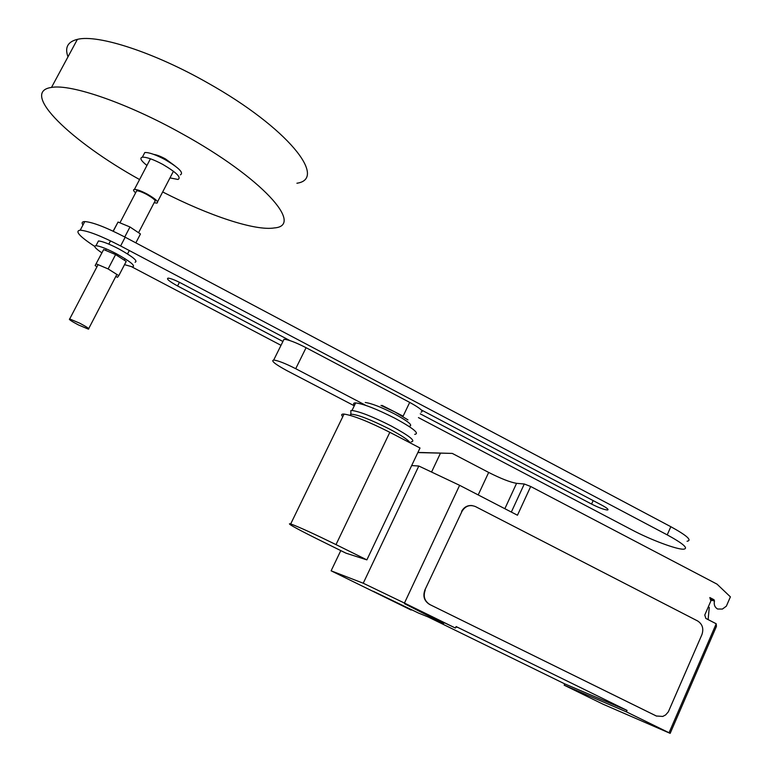 <?xml version="1.0" encoding="UTF-8"?>
<svg xmlns="http://www.w3.org/2000/svg" width="772" height="772" viewBox="0 0 772 772"><rect width="100%" height="100%" fill="white"/><g stroke="black" fill="none" stroke-linecap="round" stroke-linejoin="round"><path stroke-width="1.16" d="M96.201 263.85L108.119 268.926L118.801 275.672L126.212 261.418L115.597 254.586L103.67 249.549L95.13 265.568L103.67 249.549M108.119 268.926L115.597 254.586M96.983 266.736L95.13 265.568M118.801 275.672L117.518 277.273L115.771 276.521M135.843 242.862L140.456 233.984L129.976 226.978L118.048 222.046L113.117 231.185M124.765 236.985L129.976 226.978M113.243 231.243L118.048 222.046M97.6 242.62L98.469 240.951C102.406 241.289 109.161 243.923 118.734 248.854C132.823 256.719 138.256 261.177 135.061 262.239M124.524 264.651L132.62 266.938C135.804 265.925 130.343 261.496 116.234 253.65C106.652 248.719 99.897 246.065 95.979 245.708C93.258 245.95 95.207 248.314 101.807 252.801M143.553 154.911L144.798 152.528C148.986 152.306 155.78 154.699 165.208 159.688C178.95 167.833 183.997 172.889 180.358 174.858M169.975 177.898L177.975 179.461C181.594 177.541 176.518 172.513 162.757 164.388C153.329 159.389 146.526 156.996 142.357 157.189C139.423 157.951 140.958 160.701 146.941 165.459M162.68 191.958C209.318 215.832 255.262 231.117 274.378 227.933C304.515 225.704 262.615 177.994 181.565 133.45C127.573 103.265 71.072 83.762 51.492 87.429C18.875 91.945 71.921 142.096 139.578 179.548M296.911 183.234C327.965 178.863 288.053 127.949 207.842 82.99C154.439 52.477 97.764 34.064 77.403 39.362C67.704 41.736 64.568 47.555 67.994 56.819M153.898 154.448C156.793 154.844 160.644 156.33 165.44 158.907L175.012 165.912M154.13 202.727L156.88 203.123C159.042 202.081 155.79 199.06 147.124 194.042C141.208 190.945 136.972 189.401 134.415 189.41C132.929 189.642 133.324 190.78 135.602 192.826M136.113 191.852L136.673 190.79C138.719 190.78 142.106 192.016 146.825 194.496C153.753 198.51 156.359 200.932 154.632 201.762L138.555 232.71M78.397 324.915L88.423 329.152C89.822 328.988 86.927 327.01 79.757 323.207L69.702 318.952C68.332 319.145 71.236 321.133 78.397 324.915M366.063 405.493L295.715 368.698L306.079 347.709L409.7 402.405L402.955 416.494M421.039 412.151C424.127 411.534 420.354 408.282 409.7 402.405M306.079 347.709C295.859 342.478 288.506 339.661 284.019 339.255L283.189 340.935M295.715 368.698C285.466 363.487 278.123 360.592 273.703 360.032C270.683 360.678 275.112 364.23 286.981 370.676L354.28 405.802M289.915 340.587L181.063 283.15C174.983 280.024 170.66 278.354 168.093 278.132C166.144 278.779 169.3 281.394 177.57 285.968L282.919 341.475M420.248 413.821L591.574 504.077C598.667 507.648 603.945 509.636 607.41 510.022C609.127 509.761 607.284 508.15 601.89 505.206L421.261 409.893M687.061 541.249C692.368 540.419 686.955 535.575 670.829 526.707L125.18 237.207C106.082 227.325 92.611 222.124 84.766 221.574C82.064 221.641 81.456 222.79 82.942 225.028M94.705 246.403C79.381 236.357 74.566 230.944 80.23 230.181C88.037 230.828 101.499 236.087 120.615 245.95L667.22 534.871C683.374 543.71 688.817 548.487 683.558 549.201C676.523 549.539 650.236 539.618 631.843 529.843L418.443 417.604M281.008 345.325L131.848 266.871M382.053 405.397L403.119 416.156M380.992 405.445L395.148 412.084L407.963 419.891M365.252 402.492C371.361 403.293 381.127 407.095 394.56 413.917C407.963 421.222 413.001 425.285 409.681 426.105M354.473 405.406C353.016 403.679 353.412 402.849 355.689 402.907C363.708 403.949 376.784 409.063 394.917 418.25C413.281 428.267 419.872 433.632 414.709 434.356M350.874 412.904L350.864 410.53L352.013 410.482C359.993 411.63 373.059 416.793 391.211 425.97C409.614 435.958 416.253 441.256 411.129 441.864M350.141 415.346L350.884 414.188C357.388 414.448 370.203 419.379 389.32 428.971C401.672 435.524 408.639 440.165 410.202 442.906M366.864 559.874L345.991 553.177L316.723 538.711C294.615 527.672 285.939 522.74 290.706 523.927C299.256 527.102 314.349 534.002 336.003 544.607L366.864 559.874L420.007 448.011L389.831 432.31C368.572 421.58 353.315 415.5 344.051 414.072C341.427 413.927 340.992 414.825 342.739 416.764M411.669 465.564L418.81 466.018L459.62 485.318L517.462 515.233L530.692 486.495L717.014 584.134L730.389 596.852L726.356 606.165L722.399 609.069L717.535 609.011C714.718 607.226 713.704 604.544 714.486 600.973L714.023 599.738L709.825 597.547L710.877 600.963L704.778 615.004L705.84 618.42L716.213 623.776L669.054 732.763L670.164 733.361L603.154 704.257L564.178 685.189L564.757 683.886L428.055 616.934M417.903 452.44L452.286 453.415L417.835 452.575M530.692 486.495L524.284 483.996L516.574 483.34C510.263 482.278 500.96 478.65 488.676 472.435L452.286 453.415M708.156 607.236L709.275 607.419L708.185 607.168M709.275 607.419L708.117 619.598M670.173 733.332L716.435 626.391L716.213 623.776M656.576 716.117L429.57 604.428L656.325 716.001L662.781 716.435L665.667 714.901L668.34 711.832L701.902 634.661C703.881 628.697 702.462 624.133 697.647 620.968L475.504 506.596C469.839 504.357 465.333 505.949 461.984 511.373L461.637 511.315C464.049 507.04 467.581 505.129 472.232 505.592M429.57 604.428C424.224 601.06 422.67 596.235 424.909 589.962L461.984 511.373M461.868 511.614L424.909 589.962M429.898 604.553C424.552 601.176 422.998 596.351 425.237 590.069M431.558 472.049L440.494 453.125M444.064 622.753L443.794 623.322L423.973 613.615L424.243 613.036M455.991 626.787L456.995 627.289L455.953 626.864M564.757 683.886L627.047 710.414L626.41 711.861L669.054 732.763M459.62 485.318L404.451 603.067L455.412 628.041L456.098 626.565L627.047 710.414M423.973 613.615L404.509 603.675L455.412 628.041M411.351 609.562L411.119 610.054L373.204 591.236L418.356 612.997L443.794 623.322M411.119 610.054L331.12 570.817L363.236 583.227L404.451 603.067M626.41 711.861L564.178 685.189M418.81 466.018L363.236 583.227M340.79 550.6L331.12 570.817M177.57 285.968L179.442 282.32M591.574 504.077L593.147 500.594M120.615 245.95L125.18 237.207M667.22 534.871L670.829 526.707M336.003 544.607L389.831 432.31M422.448 452.537L439.336 453.096M711.089 600.211L714.486 600.973M714.023 599.738L711.012 599.072M656.325 716.001L655.843 715.798M511.334 512.068L524.284 483.996M478.196 494.92L488.676 472.435M504.849 508.709L516.574 483.34M95.979 245.708L98.469 240.951M142.357 157.189L144.798 152.528M157.565 201.791L173.439 171.239M88.703 328.621L116.852 274.446M124.273 260.174L125.035 258.707M127.525 253.92L129.291 250.533M69.702 318.952L98.073 264.651M105.552 250.34L106.304 248.902M108.804 244.116L110.512 240.854M119.93 222.828L136.673 190.79M134.415 189.41L150.434 158.781M77.403 39.362L51.492 87.429M273.703 360.032L284.019 339.255M607.41 510.022L607.825 509.105M80.23 230.181L84.766 221.574M350.787 415.539L350.613 414.255M350.884 414.188L350.864 410.53M352.013 410.482L355.689 402.907M290.706 523.927L344.051 414.072"/></g></svg>
